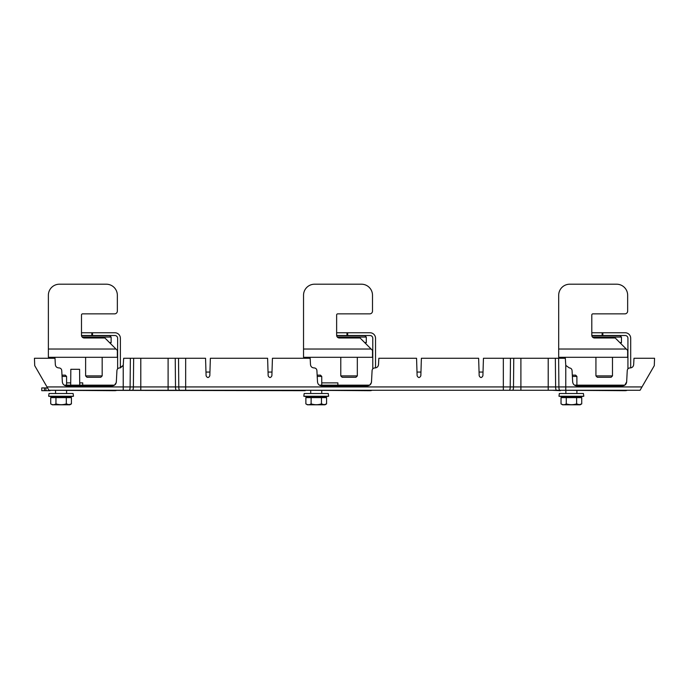 <?xml version="1.0" encoding="UTF-8"?>
<svg xmlns="http://www.w3.org/2000/svg" width="689" height="689" viewBox="0 0 689 689"><rect width="100%" height="100%" fill="white"/><g stroke="black" fill="none" stroke-linecap="round" stroke-linejoin="round"><path stroke-width="1.03" d="M305.193 390.68L48.928 390.267L46.998 386.934L558.891 386.934A3.445 0.896 90 0 0 559.787 390.267L372.112 390.267A5.521 5.521 0 0 1 370.019 390.68L305.193 390.267M112.204 385.849L66.48 385.849L112.204 385.849C114.615 385.633 115.993 384.324 116.338 381.93L116.932 370.536C117.164 368.942 118.086 368.064 119.688 367.917L123.228 365.385L123.228 390.267L116.958 390.267A5.521 5.521 0 0 1 114.856 390.68L50.039 390.267M310.498 364.653C310.791 366.651 311.936 367.737 313.943 367.917L313.943 367.917C311.936 367.737 310.791 366.651 310.498 364.653L310.162 358.263L272.439 358.263L271.879 375.772C270.639 378.089 269.399 378.089 268.159 375.772L267.608 358.263L210.369 358.263L209.818 375.772C208.578 378.089 207.337 378.089 206.097 375.772L205.546 358.263L178.52 358.263L178.778 386.934A3.445 0.896 90 0 0 179.674 390.267L116.958 390.267M558.633 358.263L558.891 386.934L565.772 386.934L565.772 365.385L569.312 367.917L565.772 365.385L565.324 358.263L503.34 358.263L503.34 390.267L467.168 390.267M463.628 390.267L372.112 390.267M296.916 390.267L225.372 390.267M221.832 390.267L640.072 390.267L654.292 365.644L654.55 358.263L633.992 358.263L633.656 364.653C633.432 366.436 632.45 367.513 630.693 367.892L630.693 338.265A5.521 5.521 0 0 0 625.173 332.753L591.799 332.753M178.52 358.263L123.675 358.263L123.228 365.385L120.377 367.892L120.377 338.265A5.521 5.521 0 0 0 114.856 332.753L81.483 332.753M116.432 380.13L116.252 382.576L114.495 385.16L109 385.16L109 385.849M58.789 367.917L58.789 367.917C56.782 367.737 55.628 366.651 55.344 364.653C55.628 366.651 56.782 367.737 58.789 367.917M622.52 385.849L576.796 385.849L622.52 385.849C624.932 385.633 626.31 384.324 626.654 381.93L624.811 385.16L619.308 385.16L619.308 385.849M82.723 385.16L82.723 382.886L79.709 382.886L79.579 369.295L70.829 369.295L70.709 382.886L66.583 382.886M367.366 385.849L321.634 385.849L367.366 385.849C369.769 385.633 371.147 384.324 371.492 381.93L372.094 370.536C372.327 368.942 373.24 368.064 374.85 367.917L375.057 367.917C377.064 367.737 378.209 366.651 378.502 364.653C378.278 366.436 377.288 367.513 375.531 367.892L375.531 338.265A5.521 5.521 0 0 0 370.019 332.753L336.637 332.753M371.586 380.13L371.405 382.576L369.648 385.16L364.154 385.16L364.154 385.849M272 372.06L268.047 372.06M209.938 372.06L205.977 372.06M483.023 372.06L479.062 372.06M420.953 372.06L417 372.06M179.674 390.267L503.34 390.267M123.228 390.267L48.928 390.267L47.567 387.916L41.762 387.916L41.762 390.68L44.423 390.68L44.423 387.916M58.996 367.917C60.606 368.064 61.519 368.942 61.752 370.536L62.346 381.93C62.69 384.324 64.068 385.633 66.48 385.849M55.344 364.653L55.008 358.263L34.45 358.263L34.708 365.644L46.998 386.934M574.505 385.16L619.308 385.16M626.654 381.93L627.248 370.536C627.481 368.942 628.394 368.064 630.004 367.917L630.211 367.917C632.218 367.737 633.372 366.651 633.656 364.653M569.312 367.917C570.914 368.064 571.836 368.942 572.068 370.536L572.662 381.93C573.007 384.324 574.385 385.633 576.796 385.849M64.189 385.16L109 385.16M123.228 365.385L123.348 364.653M79.579 369.295L79.726 385.16M70.829 369.295L70.683 385.16M71.966 385.16L78.443 385.16L71.966 385.16M503.34 358.263L483.454 358.263L482.903 375.772C481.663 378.089 480.422 378.089 479.182 375.772L478.631 358.263L421.392 358.263L420.841 375.772C419.601 378.089 418.361 378.089 417.121 375.772L416.561 358.263L378.838 358.263L378.502 364.653M314.15 367.917C315.76 368.064 316.673 368.942 316.906 370.536L317.508 381.93C317.853 384.324 319.231 385.633 321.634 385.849M321.746 382.886L337.877 382.886L337.877 385.16M319.351 385.16L364.154 385.16M641.433 387.916L642.002 386.934L565.772 386.934L565.772 390.267M627.653 295.236L627.653 311.101L627.653 295.236A11.033 11.033 0 0 0 616.621 284.204L569.725 284.204A11.033 11.033 0 0 0 558.693 295.236L558.693 357.307L627.653 357.307L627.653 350.408L626.275 349.03L627.653 350.408M558.693 349.03L626.275 349.03L615.243 337.998L594.555 337.998A2.756 2.756 0 0 1 591.799 335.233L591.799 314.959A1.102 1.102 0 0 1 592.902 313.857L624.897 313.857A2.756 2.756 0 0 0 627.653 311.101M616.621 284.204L569.725 284.204M602.832 332.753L602.832 335.509L591.808 335.509A2.756 2.756 0 0 0 591.834 335.689L620.066 335.689L591.834 335.689M624.897 313.857L592.902 313.857A1.102 1.102 0 0 0 591.799 314.959M611.109 377.279L597.311 377.279L595.933 375.901L612.487 375.901L611.109 377.279M596.967 335.689L600.756 335.509M607.655 335.509L611.453 335.689M620.643 343.389L621.452 342.588L621.452 337.067L592.488 337.067M621.452 342.588L619.833 342.588M620.066 335.689L621.452 337.067M627.266 390.267A5.521 5.521 0 0 1 625.173 390.68L560.346 390.267M552.07 390.267L560.346 390.68M602.832 335.509L625.173 335.509A2.756 2.756 0 0 1 627.929 338.265L627.929 368.856M50.762 403.918L52.295 404.796L69.847 404.796L71.423 403.883L68.934 404.684L66.308 403.883C62.863 404.968 59.409 404.968 55.955 403.883C54.207 404.968 52.467 404.968 50.719 403.883L50.719 397.622L55.955 397.622L55.955 403.883M372.499 295.236L372.499 311.101L372.499 295.236A11.033 11.033 0 0 0 361.467 284.204L314.572 284.204A11.033 11.033 0 0 0 303.539 295.236L303.539 357.307L372.499 357.307L372.499 350.408L371.121 349.03L372.499 350.408M303.539 349.03L371.121 349.03L360.089 337.998L339.393 337.998A2.756 2.756 0 0 1 336.637 335.233L336.637 314.959A1.102 1.102 0 0 1 337.739 313.857L369.743 313.857A2.756 2.756 0 0 0 372.499 311.101M361.467 284.204L314.572 284.204M347.669 332.753L347.669 335.509L336.654 335.509A2.756 2.756 0 0 0 336.68 335.689L364.912 335.689L336.68 335.689M369.743 313.857L337.739 313.857A1.102 1.102 0 0 0 336.637 314.959M355.946 377.279L342.157 377.279L340.779 375.901L357.324 375.901L355.946 377.279M341.813 335.689L345.602 335.509M352.501 335.509L356.291 335.689M365.48 343.389L366.29 342.588L366.29 337.067L337.334 337.067M366.29 342.588L364.679 342.588M364.912 335.689L366.29 337.067M347.669 335.509L370.019 335.509A2.756 2.756 0 0 1 372.775 338.265L372.775 368.856M117.345 295.236L117.345 311.101L117.345 295.236A11.033 11.033 0 0 0 106.304 284.204L59.418 284.204A11.033 11.033 0 0 0 48.376 295.236L48.376 357.307L117.345 357.307L117.345 350.408L115.959 349.03L117.345 350.408M48.376 349.03L115.959 349.03L104.926 337.998L84.239 337.998A2.756 2.756 0 0 1 81.483 335.233L81.483 314.959A1.102 1.102 0 0 1 82.585 313.857L114.581 313.857A2.756 2.756 0 0 0 117.345 311.101M106.304 284.204L59.418 284.204M92.515 332.753L92.515 335.509L81.491 335.509A2.756 2.756 0 0 0 81.517 335.689L109.758 335.689L81.517 335.689M114.581 313.857L82.585 313.857A1.102 1.102 0 0 0 81.483 314.959M100.792 377.279L86.995 377.279L85.617 375.901L102.17 375.901L100.792 377.279M86.65 335.689L90.448 335.509M97.338 335.509L101.137 335.689M110.326 343.389L111.136 342.588L111.136 337.067L82.18 337.067M111.136 342.588L109.517 342.588M109.758 335.689L111.136 337.067M44.423 390.68L50.039 390.68M45.896 390.68L45.896 387.916L45.896 390.68M92.515 335.509L114.856 335.509A2.756 2.756 0 0 1 117.621 338.265L117.621 368.856M305.925 403.918L307.449 404.796L325.001 404.796L326.577 403.883L324.097 404.684L321.47 403.883C318.017 404.968 314.563 404.968 311.118 403.883C309.37 404.968 307.621 404.968 305.873 403.883L305.873 397.622L311.118 397.622L311.118 403.883M561.079 403.918L562.603 404.796L580.155 404.796L581.731 403.883L579.251 404.684L576.624 403.883C573.17 404.968 569.725 404.968 566.272 403.883C564.524 404.968 562.775 404.968 561.027 403.883L561.027 397.622L566.272 397.622L566.272 403.883M49.031 393.505L73.112 393.505L73.482 396.235L48.652 396.235L49.031 393.505M48.652 396.235L54.905 397.088L67.238 397.088L73.482 396.235M61.993 375.143L65.317 375.143L66.583 376.409L62.062 376.409M69.305 397.622L53.07 397.208M68.934 404.684L66.308 403.883L66.308 397.622L55.955 397.622M66.308 397.622L71.423 397.622L71.423 403.883M317.147 375.143L320.471 375.143L321.746 376.409L317.216 376.409M324.467 397.622L307.992 397.622M324.097 404.684L321.47 403.883L321.47 397.622L311.118 397.622M321.47 397.622L326.577 397.622L326.577 403.883M572.309 375.143L575.634 375.143L576.9 376.409L572.37 376.409M579.38 397.208L563.146 397.622M579.251 404.684L576.624 403.883L576.624 397.622L566.272 397.622M576.624 397.622L581.731 397.622L581.731 403.883M304.185 393.505L328.265 393.505L328.636 396.235L303.815 396.235L304.185 393.505M303.815 396.235L310.059 397.088L322.392 397.088L328.636 396.235M559.339 393.505L583.419 393.505L583.798 396.235L558.968 396.235L559.339 393.505L558.968 396.235L565.213 397.088L577.546 397.088L583.798 396.235M555.351 358.263L555.618 386.934A3.445 0.896 90 0 0 556.505 390.267M548.211 358.263L548.211 390.267M520.901 358.263L520.901 390.267M513.761 358.263L513.503 386.934A3.445 0.896 90 0 1 512.607 390.267M510.48 358.263L510.222 386.934A3.445 0.896 90 0 1 509.326 390.267M185.66 358.263L185.66 390.267M175.239 358.263L175.497 386.934A3.445 0.896 90 0 0 176.393 390.267M168.099 358.263L168.099 390.267M140.789 358.263L140.789 390.267M133.649 358.263L133.382 386.934A3.445 0.896 90 0 1 132.495 390.267M130.367 358.263L130.109 386.934A3.445 0.896 90 0 1 129.213 390.267M602.143 335.509L602.143 332.753M346.98 335.509L346.98 332.753M91.826 335.509L91.826 332.753M612.487 357.307L612.487 375.901M595.933 357.307L595.933 375.901M357.324 357.307L357.324 375.901M340.779 357.307L340.779 375.901M102.17 357.307L102.17 375.901M85.617 357.307L85.617 375.901M55.551 390.68L55.551 393.505M66.583 376.409L66.583 385.16M66.583 390.68L66.583 393.505M69.847 404.796L71.38 403.909M310.713 390.68L310.713 393.505M321.746 376.409L321.746 385.16M321.746 390.68L321.746 393.505M325.001 404.796L326.534 403.909M565.867 390.68L565.867 393.505M576.9 376.409L576.9 385.16M576.9 390.68L576.9 393.505M565.213 397.088L558.968 396.235"/></g></svg>
